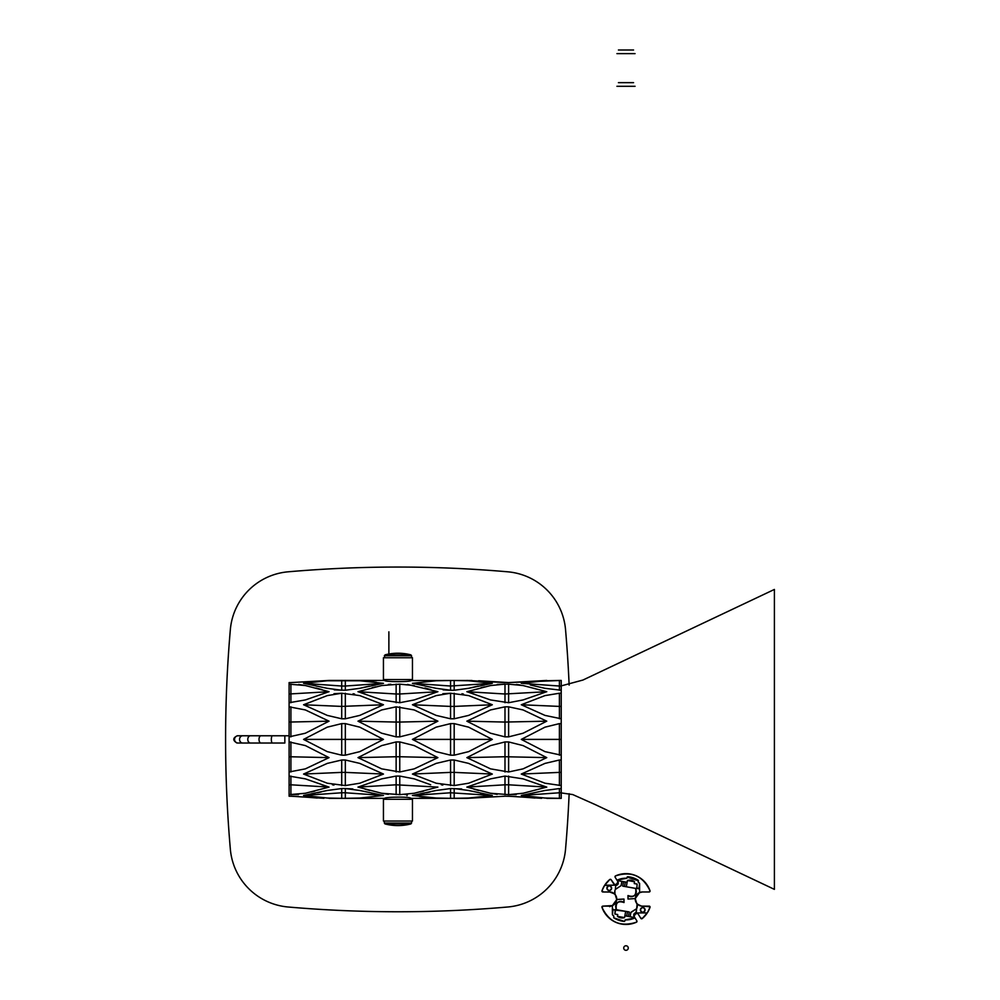 <?xml version="1.0" encoding="UTF-8"?>
<svg xmlns="http://www.w3.org/2000/svg" width="1000" height="1000" viewBox="0 0 1000 1000"><rect width="100%" height="100%" fill="white"/><g stroke="black" fill="none" stroke-linecap="round" stroke-linejoin="round"><path stroke-width="1.5" d="M385.25 679.538L385.25 680.537M774.4 594.45L774.4 889.362L774.4 589.438L582.95 680.037L561.225 685.888M410.65 679.538L410.65 680.55L471.95 680.5M478.65 680.763L508.612 682.588L561.225 680.438L544.975 680.763L559.412 680.5L559.412 686.025L561.225 686.025L561.225 693.238L559.412 693.238L559.412 706.413L561.225 706.413L561.225 723.612L559.412 723.612L559.412 739.4L561.225 739.4L561.225 760.013L559.412 760.013L559.412 772.387L561.225 772.387L561.225 788.55L559.412 788.55L559.412 792.775L561.225 792.775L561.225 798.363L544.975 798.037L559.412 798.312L559.412 792.775L521.275 795.475L544.975 790.475L559.412 788.55M537.85 681.263L534.263 681.6M561.225 690.25L544.975 688.325L530.288 684.975M528.35 796.525L533.1 797.087M544.975 798.037L521.275 795.475M559.412 760.013L544.975 763.4L521.275 774.062L544.975 783.213L561.225 785.562M559.412 723.612L544.975 727.163L521.275 739.4L544.975 751.637L561.225 755.188M559.412 693.238L544.975 695.6L521.275 704.75L544.975 715.4L561.225 718.787M559.412 690.25L559.412 686.025L521.275 683.325L544.975 680.763M561.225 686.025L561.225 680.438M546.763 680.438L508.612 682.588M504.988 682.588L466.85 680.438M411.1 680.438C411.925 682.05 383.988 682.038 384.8 680.438L329.05 680.438L290.912 682.588L329.05 680.438M298.512 796.4L289.1 796.213L289.1 794.638L305.35 793.263L329.05 787.1L305.35 778.863L289.1 776.075L289.1 771.975L305.35 768.863L329.05 757.625L305.35 745.588L289.1 741.938L289.1 736.862L305.35 733.225L329.05 721.175L305.35 709.938L289.1 706.825L289.1 702.725L305.35 699.938L329.05 691.7L305.35 685.55L289.1 684.163L289.1 682.588L290.912 682.588M290.912 796.213L323.938 798.3M317.238 798.037L305.35 797.075M289.1 794.638L289.1 784.8L290.912 784.8L290.912 794.638L298.7 794.362M311.288 791.95L314.862 791.087M290.912 776.075L290.912 784.8L329.05 787.1L321.825 784.762M321.975 689.6L316.05 688.012M305.35 685.55L298.7 684.45M352.825 788.938L345.337 788.55L359.775 790.475L383.475 795.475L359.775 798.037L345.337 798.312L359.775 798.037M334.275 798.275L345.337 798.312L345.337 792.775L383.475 795.475M303.562 795.475L341.712 792.775L341.712 798.312L327.262 798.037L303.562 795.475L327.262 790.475L341.712 788.55L341.712 792.775L345.337 792.775L345.337 788.55L341.712 788.55M383.475 739.4L359.775 751.637L345.337 755.188L345.337 739.4L383.475 739.4L359.775 727.163L345.337 723.612L341.712 723.612L341.712 739.4L345.337 739.4L345.337 723.612M341.712 723.612L327.262 727.163L303.562 739.4L327.262 751.637L341.712 755.188L345.337 755.188M383.475 683.325L359.775 688.325L345.337 690.25L345.337 686.025L383.475 683.325L359.775 680.763L327.262 680.763L341.712 680.5L341.712 686.025L345.337 686.025L345.337 680.5L359.775 680.763M334.212 689.862L345.337 690.25M315.3 685.537L303.562 683.325L341.712 686.025L341.712 690.25L327.262 688.325L303.562 683.325L327.262 680.763M354.613 694.05L353.1 693.737M341.712 718.787L341.712 693.238L359.775 695.6L383.475 704.75L359.775 715.4L345.337 718.787L341.712 718.787L327.262 715.4L303.562 704.75L327.262 695.6L341.712 693.238L333.95 693.737M310.637 796.525L315.4 797.087M327.262 798.037L333.6 798.263M366.9 797.537L370.487 797.212M377.15 794.35L371.75 793.263M321.325 791.925L317.75 792.738M443.075 689.862L450.562 690.25L436.125 688.325L412.425 683.325L436.125 680.763L450.562 680.5L436.125 680.763M461.625 680.525L450.562 680.5L450.562 686.025L492.325 683.325L468.625 688.325L454.188 690.25L454.188 680.5L468.625 680.763L492.325 683.325M412.425 683.325L450.562 686.025L450.562 690.25L454.188 690.25M443.125 798.275L450.562 798.312L436.125 798.037L412.425 795.475L436.125 790.475L450.562 788.55L450.562 792.775L492.325 795.475L468.625 798.037L454.188 798.312L468.625 798.037M461.675 788.938L450.562 788.55M412.425 795.475L450.562 792.775L450.562 798.312L454.188 798.312L454.188 788.55L468.625 790.475L492.325 795.475M486.012 794.35L480.6 793.263M430.188 791.925L426.6 792.738M419.5 796.525L424.25 797.087M436.275 798.05L442.45 798.263M475.75 797.537L479.338 797.212M492.325 704.75L468.625 715.4L454.188 718.787L454.188 706.413L492.325 704.75L468.625 695.6L450.562 693.238L450.562 706.413L454.188 706.413L454.188 693.238M450.562 693.238L436.125 695.6L412.425 704.75L436.125 715.4L450.562 718.787L454.188 718.787M399.762 794.638L381.688 793.263L357.987 787.1L381.688 778.863L396.138 776.075L396.138 784.8L437.9 787.1L414.2 793.263L399.762 794.638L399.762 776.075L396.138 776.075M399.762 776.075L414.2 778.863L430.675 784.762M437.9 691.7L414.2 699.938L399.762 702.725L399.762 694L437.9 691.7L407.562 684.45M414.2 685.55L399.762 684.163L381.688 685.55L357.987 691.7L381.688 699.938L399.762 702.725M508.612 736.862L504.988 736.862L490.55 733.225L466.85 721.175L490.55 709.938L504.988 706.825L504.988 722.062L546.763 721.175L523.062 733.225L508.612 736.862L508.612 706.825L504.988 706.825M508.612 706.825L523.062 709.938L546.763 721.175M508.612 741.938L504.988 741.938L504.988 756.737L546.763 757.625L523.062 768.863L508.612 771.975L508.612 741.938L523.062 745.588L546.763 757.625M504.988 741.938L490.55 745.588L466.85 757.625L490.55 768.863L508.612 771.975M516.213 796.4L504.988 796.213L466.85 798.363L504.988 796.213M508.612 796.213L541.65 798.3M534.95 798.037L523.062 797.075M520.125 684.975L516.413 684.45M504.95 684.163L497.188 684.45M484.613 686.85L481.025 687.712M467.238 691.825L474.075 694.05M508.612 684.163L504.988 684.163L504.988 694L546.763 691.7L523.062 699.938L508.612 702.725L508.612 684.163L523.062 685.55L546.763 691.7M504.988 684.163L490.55 685.55L466.85 691.7L490.55 699.938L508.612 702.725M430.825 689.6L424.913 688.012M390.875 684.25L388.338 684.45M375.763 686.85L372.175 687.712M358.387 691.825L365.225 694.05M437.9 721.175L414.2 733.225L399.762 736.862L399.762 722.062L437.9 721.175L414.2 709.938L396.138 706.825L396.138 722.062L399.762 722.062L399.762 706.825M396.138 706.825L381.688 709.938L357.987 721.175L381.688 733.225L396.138 736.862L399.762 736.862M365.062 789.2L369.825 790.487M381.688 793.263L388.338 794.362M405.012 794.55L407.562 794.362M420.138 791.95L423.725 791.087M437.9 757.625L414.2 768.863L399.762 771.975L399.762 756.737L437.9 757.625L414.2 745.588L399.762 741.938L396.138 741.938L396.138 756.737L399.762 756.737L399.762 741.938M396.138 741.938L381.688 745.588L357.987 757.625L381.688 768.863L399.762 771.975M463.462 694.05L461.95 693.737M450.525 693.238L442.8 693.737M485.25 682.288L479.338 681.6M468.625 680.763L462.3 680.537M429 681.263L425.412 681.6M413.013 683.425L424.15 685.537M468.625 688.325L478.15 686.062M492.325 739.4L468.625 751.637L454.188 755.188L454.188 739.4L492.325 739.4L468.625 727.163L454.188 723.612L450.562 723.612L450.562 739.4L454.188 739.4L454.188 723.612M450.562 723.612L436.125 727.163L412.425 739.4L436.125 751.637L450.562 755.188L454.188 755.188M441.287 784.762L442.8 785.075M492.325 774.062L468.625 783.213L454.188 785.562L454.188 772.387L492.325 774.062L468.625 763.4L454.188 760.013L450.562 760.013L450.562 772.387L454.188 772.387L454.188 760.013M450.562 760.013L436.125 763.4L412.425 774.062L436.125 783.213L454.188 785.562M332.438 784.762L333.95 785.075M376.4 682.288L370.487 681.6M320.15 681.263L316.562 681.6M359.775 688.325L369.3 686.062M383.475 774.062L359.775 783.213L345.337 785.562L345.337 772.387L383.475 774.062L359.775 763.4L345.337 760.013L341.712 760.013L341.712 772.387L345.337 772.387L345.337 760.013M341.712 760.013L327.262 763.4L303.562 774.062L327.262 783.213L345.337 785.562M385.25 799.275L384.8 798.363C383.963 797.038 409.762 796.413 410.988 798.337L466.85 798.363M504.988 794.638L504.988 784.8L508.612 784.8L508.612 794.638L490.55 793.263L466.85 787.1L490.55 778.863L504.988 776.075L523.062 778.863L546.763 787.1L523.062 793.263L508.612 794.638L516.413 794.362M473.925 789.2L478.675 790.487M490.55 793.263L497.188 794.362M289.1 784.8L289.1 776.075M289.1 771.975L289.1 741.938M289.1 736.862L289.1 706.825M289.1 702.725L289.1 684.163M561.225 760.013L561.225 772.387M561.225 723.612L561.225 739.4M561.225 693.238L561.225 706.413M561.225 788.55L561.225 792.775M559.412 785.562L559.412 772.387L521.275 774.062M559.412 755.188L559.412 739.4L521.275 739.4M559.412 718.787L559.412 706.413L521.275 704.75M289.1 756.737L329.05 757.625M289.1 694L329.05 691.7M289.1 722.062L329.05 721.175M341.712 785.562L341.712 772.387L303.562 774.062M303.562 704.75L341.712 706.413L383.475 704.75M450.562 785.562L450.562 772.387L412.425 774.062M450.562 755.188L450.562 739.4L412.425 739.4M396.138 771.975L396.138 756.737L357.987 757.625M396.138 736.862L396.138 722.062L357.987 721.175M504.988 702.725L504.988 694L466.85 691.7M508.612 776.075L508.612 784.8L546.763 787.1M504.988 776.075L504.988 784.8L466.85 787.1M504.988 771.975L504.988 756.737L466.85 757.625M504.988 736.862L504.988 722.062L466.85 721.175M396.138 702.725L396.138 694L399.762 694L399.762 684.163M396.138 684.163L396.138 694L357.987 691.7M396.138 794.638L396.138 784.8L357.987 787.1M450.562 718.787L450.562 706.413L412.425 704.75M341.712 755.188L341.712 739.4L303.562 739.4M272.4 735.775A3.625 1.062 -90 0 0 271.337 739.4A3.625 1.062 -90 0 0 272.4 743.025L284.837 743.025L284.837 735.775L237.7 735.775L279.65 735.775M284.837 735.775L289.1 735.775M569.138 685.1A1269.95 1269.95 -30.7 0 0 565.538 629.575A63.5 63.5 -30.7 0 0 507.775 571.812A1269.95 1269.95 -30.7 0 0 288.125 571.812A63.5 63.5 -30.7 0 0 230.35 629.575A1269.95 1269.95 -30.7 0 0 230.35 849.225A63.5 63.5 -30.7 0 0 288.125 907A1269.95 1269.95 -30.7 0 0 507.775 907A63.5 63.5 -30.7 0 0 565.538 849.225A1269.95 1269.95 -30.7 0 0 569.138 793.7M412.463 679.538L383.438 679.538L383.438 657.763L412.463 657.763L412.463 679.538M412.463 821.038L383.438 821.038L383.438 799.275L412.463 799.275L412.463 821.038M410.65 799.275L410.65 798.263M385.025 654.862L410.875 654.862A51.7 51.7 0 0 0 385.025 654.862L384.338 657.763M623.975 899.05L624.012 902.55A5.075 5.075 0 0 0 616.275 908.8L615.575 910.113L612.388 909.65L612.388 914.613L613.025 909.112L612.388 909.65L612.388 905.588L602.837 906.125L601.987 907.325A0.912 0.912 0 0 1 602.837 906.125A0.912 0.912 0 0 0 601.987 907.325C609.15 922.325 620.65 927.288 636.475 922.188L636.862 920.888L634.812 917.613L630.125 916.725L630.875 912.5L630.125 916.725L634.7 917.537L624.888 915.8L625.675 911.338L629.25 911.963L627.463 911.65L626.675 916.125L627.463 911.65L625.675 911.338L624.888 915.8L634.7 917.537M609.85 879.45A0.912 0.912 0 0 1 611.125 879.725A0.912 0.912 0 0 0 609.775 879.5A25.4 25.4 0 0 0 604.562 885.425L615.1 885.175L611.125 879.725L609.775 879.5L604.562 885.425A25.4 25.4 0 0 0 601.987 890.775A0.912 0.912 0 0 0 602.837 891.975A0.912 0.912 0 0 1 601.987 890.775L602.837 891.975L609.663 891.975A7.075 7.075 0 0 1 610.225 892M602.837 891.438L601.987 890.775A25.4 25.4 0 0 1 608.188 880.938M602.762 891.975L610.625 892.038M633.75 915.7L634.05 916.388L636.312 912.288L636.55 909.775L635.825 912.788A2.362 2.362 0 0 0 634.05 916.388L633.75 915.7M633.688 915.037L637.362 913.175M615.087 877.163A0.912 0.912 0 0 1 615.513 875.913C631.337 870.825 642.837 875.775 650.013 890.775A25.4 25.4 0 0 0 615.513 875.913A25.4 25.4 0 0 1 650.013 890.775L649.15 891.975L642.325 891.975L649.15 891.975L650.013 890.775A0.912 0.912 0 0 1 649.15 891.975A0.912 0.912 0 0 0 650.013 890.775C642.837 875.775 631.35 870.825 615.513 875.913L615.125 877.225L617.175 880.487L621.862 881.375L621.125 885.6L621.862 881.375L617.3 880.575L627.112 882.3L626.325 886.762L627.112 882.3L617.3 880.575M625.675 911.338L615.575 910.113L616.275 908.8L615.688 909.575L625.675 911.338L615.662 909.575L616.275 908.8A5.075 5.075 0 0 1 624.012 902.55L623.913 899.05L616.725 899.562L614.913 893.575A6.012 6.012 0 0 1 614.8 893M617.225 880.55L617.95 881.725L615.675 885.812L615.438 888.337L616.263 888.85L621.125 885.6L615.337 889.438A6.012 6.012 0 0 0 614.913 893.587L614.475 893.863A7.075 7.075 0 0 0 609.663 891.975L614.475 893.863A7.075 7.075 0 0 1 616.725 899.562L612.388 905.588A7.075 7.075 0 0 0 616.725 899.562M624.538 886.45L626.325 886.762L622.75 886.137L624.538 886.45L625.325 881.988L624.538 886.45L622.75 886.137L623.538 881.675L622.75 886.137L624.538 886.45M635.25 898.637L637.075 904.525A6.012 6.012 0 0 1 637.2 905.1M628.088 899.05L635.262 898.55L628.088 899.05L627.987 895.55A5.075 5.075 0 0 0 635.725 889.312A5.075 5.075 0 0 1 635.775 889.412M628.013 899.05L627.987 895.55C633.85 897.55 636.425 895.462 635.725 889.312L636.425 888L639.6 888.462L636.862 888.625L637.112 884.062L634.25 883.562L634.562 881.775A7.713 7.713 0 0 0 627.425 880.512L634.562 881.775L627.425 880.512L633.438 881.038L628.737 880.212M635.7 889.262L636.425 888L636.862 888.625M617.425 916.325L624.562 917.588L617.425 916.325A7.713 7.713 0 0 0 624.562 917.588L617.425 916.325L617.737 914.55L617.425 916.325L624.562 917.588L624.888 915.8L624.562 917.588M615.2 909.5L614.875 914.038L617.737 914.55L614.875 914.038L615.575 910.113L612.388 909.65L612.388 905.588A7.075 7.075 0 0 1 609.663 906.125L602.837 906.125L601.987 907.325C609.15 922.325 620.65 927.288 636.475 922.188L636.862 920.888A0.912 0.912 0 0 1 636.475 922.188A0.912 0.912 0 0 0 636.862 920.888L634.05 916.388M618.55 917.062L623.25 917.9M633.438 881.038L634.562 881.775L634.25 883.562L637.112 884.062L636.8 888.612M626.325 886.762L636.3 888.525M627.425 880.512L627.112 882.3L627.425 880.512L634.562 881.775M629.25 911.963L627.463 911.65L629.25 911.963L628.462 916.438L629.25 911.963M637.075 907.525L636.663 908.675L630.875 912.5L635.725 909.262L636.55 909.775L635.725 909.262L636.663 908.675A6.012 6.012 0 0 0 637.075 904.513L637.525 904.25A7.075 7.075 0 0 0 642.325 906.125L649.15 906.125A0.912 0.912 0 0 1 650.013 907.325A0.912 0.912 0 0 0 649.15 906.125L650.013 907.325L649.225 906.137M614.913 890.575L614.913 893.587M624.012 902.55L624.012 902.55C618.15 900.562 615.562 902.638 616.275 908.8M616.737 899.463L623.913 899.05M639.462 892.588A7.075 7.075 0 0 1 642.325 891.975A7.075 7.075 0 0 0 639.6 892.525L639.6 883.487L638.962 889L639.6 888.462L639.6 892.525L635.262 898.55A7.075 7.075 0 0 0 637.525 904.25L641.363 906.062M632.65 918.825A20.863 20.863 0 0 1 627.375 919.875M625.087 919.9A20.863 20.863 0 0 0 634.8 917.962L625.087 919.9L624.9 920.95L625.087 919.9M623.725 921.338A22.4 22.4 0 0 1 614.312 918.162M618.862 920.288L613.812 917.85A22.4 22.4 0 0 0 624.325 921.4L613.812 917.85L613.8 915.975A20.863 20.863 0 0 1 613.725 915.925M613.725 917.788L613.8 915.975L612.587 915.037A20.863 20.863 0 0 0 613.8 915.975L612.587 915.037A20.863 20.863 0 0 0 612.65 915.088M635.725 909.262L636.55 909.775L635.725 909.262L631.125 912.138L636.663 908.675L637.075 904.513M649.15 906.675L642.325 906.125A7.075 7.075 0 0 1 641.775 906.1M638.875 892.875L642.325 891.975L639.6 892.525A7.075 7.075 0 0 0 637.938 904.613M639.338 883.012A20.863 20.863 0 0 1 639.412 883.075L639.412 883.075A20.863 20.863 0 0 0 638.188 882.125A20.863 20.863 0 0 1 638.263 882.175M638.275 880.325L638.188 882.125L638.188 880.25A22.4 22.4 0 0 0 627.675 876.712L626.912 878.213A20.863 20.863 0 0 0 617.188 880.138L626.912 878.213L627.087 877.163M628.263 876.762A22.4 22.4 0 0 1 637.688 879.938M627.112 877.062L638.425 880.8L633.125 877.812M619.338 879.275A20.863 20.863 0 0 1 624.625 878.238M612.388 914.613L612.388 909.65L612.587 915.037M639.6 883.487L638.188 882.125L639.412 883.075M642.15 918.65A0.912 0.912 0 0 1 640.863 918.388L638.038 913.875A2.362 2.362 0 0 0 635.825 912.788L638.038 913.875L640.863 918.388L642.212 918.6L647.425 912.675A25.4 25.4 0 0 0 650.013 907.325L649.488 907.15M635.65 912.8A2.362 2.362 0 0 1 636.9 912.925L646.975 912.925L636.9 912.925M616.337 885.3A2.362 2.362 0 0 1 613.95 884.225L611.125 879.725L609.775 879.5M613.15 892.9L615.25 894.712M616.65 897.95L616.688 899.975M613.125 905.225L609.663 906.675M602.5 907.15L601.987 907.325A25.4 25.4 0 0 0 636.475 922.188A25.4 25.4 0 0 1 601.987 907.325M618.3 883.062L614.625 884.925M618.237 882.412L617.95 881.725L618.237 882.412M641.862 918.175L640.863 918.388A0.912 0.912 0 0 0 642.212 918.6A25.4 25.4 0 0 0 647.425 912.675L646.975 912.925M647.425 912.675L650.013 907.325A25.4 25.4 0 0 1 643.8 917.163M605.025 885.175L615.1 885.175A2.362 2.362 0 0 0 617.95 881.725L617.175 880.487L617.95 881.725M615.7 885.7L615.438 888.337L616.263 888.85L615.438 888.337L616.263 888.85L615.337 889.438A6.012 6.012 0 0 0 615.087 889.987M614.05 893.5A7.075 7.075 0 0 1 609.663 906.125M611.613 888.188C610.05 885.15 608.475 885.15 606.9 888.188C608.475 891.213 610.05 891.213 611.613 888.188A2.362 2.362 0 0 0 609.263 885.825A2.362 2.362 0 0 0 606.9 888.188A2.362 2.362 0 0 1 609.263 885.825A2.362 2.362 0 0 1 611.613 888.188A2.362 2.362 0 0 1 609.263 890.537A2.362 2.362 0 0 1 606.9 888.188A2.362 2.362 0 0 0 609.263 890.537A2.362 2.362 0 0 0 611.613 888.188C610.05 891.213 608.475 891.213 606.9 888.188C608.475 885.15 610.05 885.15 611.613 888.188M601.987 890.775L604.562 885.425M616.263 888.85L615.337 889.438M615.1 885.175L616.163 885.325L615.675 885.812M645.088 909.862A2.362 2.362 0 0 1 645.088 909.925C643.512 912.95 641.95 912.95 640.375 909.925C641.95 906.888 643.512 906.888 645.088 909.925A2.362 2.362 0 0 0 642.738 907.562A2.362 2.362 0 0 0 640.375 909.925A2.362 2.362 0 0 1 640.375 909.862M640.375 909.987A2.362 2.362 0 0 1 640.375 909.925A2.362 2.362 0 0 0 642.738 912.275A2.362 2.362 0 0 0 645.088 909.925A2.362 2.362 0 0 1 645.088 909.975M640.375 909.925C641.95 912.95 643.512 912.95 645.088 909.925C643.512 906.888 641.95 906.888 640.375 909.925M638.837 905.212L636.737 903.388M635.337 900.15L635.312 898.125M615.125 877.225A0.912 0.912 0 0 1 615.513 875.913L615.125 877.225L617.175 880.487M623.725 948.037A2.263 2.263 0 0 0 627.125 950A2.263 2.263 0 0 0 627.125 946.075A2.263 2.263 0 0 0 623.725 948.037A2.263 2.263 0 0 0 627.125 950A2.263 2.263 0 0 0 627.125 946.075A2.263 2.263 0 0 0 623.725 948.037M618.425 82.65L633.562 82.65L618.425 82.65M618.425 50L633.562 50L618.425 50M635.062 53.625L616.925 53.625L635.062 53.625M635.062 86.287L616.925 86.287L635.062 86.287M290.912 741.938L290.912 771.975M290.912 684.163L290.912 702.725M290.912 706.825L290.912 736.862M345.337 718.787L345.337 693.238M279.65 743.025L284.837 743.025M237.7 735.775L237.275 735.775C232.75 737.962 232.625 740.375 236.912 743.012L238.113 743.025A3.625 3.562 -90 0 1 234.55 739.4A3.625 3.562 -90 0 1 238.113 735.775L237.712 735.8M272.4 743.025L242.775 743.025A3.625 3.237 -90 0 1 242.775 735.775M250.512 743.025A3.625 2.737 -90 0 1 247.787 739.4A3.625 2.737 -90 0 1 250.512 735.775M260.988 743.025A3.625 1.975 -90 0 1 259.012 739.4A3.625 1.975 -90 0 1 260.988 735.775M385.025 823.938A51.7 51.7 0 0 0 410.875 823.938L385.025 823.938L384.338 823.062L411.55 823.062L411.55 821.038M410.875 654.862L411.55 655.75L384.338 655.75M561.225 792.913L572.762 794.575L595.875 804.887L774.4 889.362M329.05 798.363L384.8 798.363M546.763 798.363L561.225 798.363M242.775 743.025L238.113 743.025M388.875 654.025L388.875 631.838L388.875 654.025M407.025 794.412L407.025 795.638M384.338 823.062L384.338 821.038M410.875 823.938L411.55 823.062M411.55 655.75L411.55 657.763"/></g></svg>
